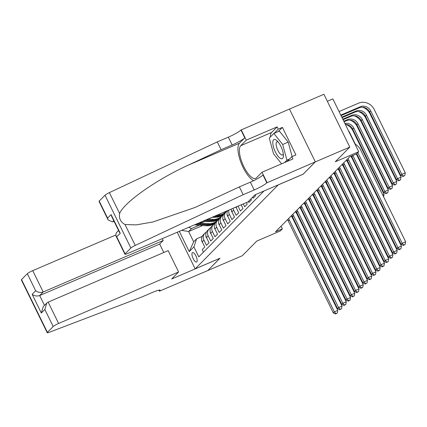 <?xml version="1.0" encoding="UTF-8"?>
<svg xmlns="http://www.w3.org/2000/svg" width="427" height="427" viewBox="0 0 427 427"><rect width="100%" height="100%" fill="white"/><g stroke="black" fill="none" stroke-linecap="round" stroke-linejoin="round"><path stroke-width="0.64" d="M196.804 261.874A5.129 1.804 -113.2 0 0 196.084 256.259A5.129 1.804 -113.2 0 0 192.545 252.592A5.129 1.804 -113.2 0 0 192.331 252.736A5.129 1.804 -113.2 0 0 193.057 258.351A5.129 1.804 -113.2 0 0 196.591 262.023A5.129 1.804 -113.2 0 0 196.804 261.874M289.469 109.072L323.928 94.287L349.798 147.101L335.27 161.78L358.723 151.718L332.846 98.904L327.344 101.268M177.221 232.251L195.16 268.871L219.99 258.218L207.794 270.537L242.28 255.741L256.803 241.063L280.251 231.002L282.375 228.861L281.062 226.177M303.106 174.189L315.318 161.897L349.798 147.101M203.487 252.138L202.249 249.608L204.795 247.036L202.238 241.826L203.935 240.113A6.416 5.946 -135.3 0 1 204.896 233.233A6.416 5.946 -135.3 0 1 206.385 232.16M203.935 240.113L206.487 245.322L209.033 242.749L206.481 237.54L208.179 235.827A6.416 5.946 -135.3 0 1 209.134 228.947A6.416 5.946 -135.3 0 1 210.623 227.874M208.179 235.827L210.73 241.036L213.276 238.463L210.724 233.254L212.422 231.541A6.416 5.946 -135.3 0 1 213.377 224.661A6.416 5.946 -135.3 0 1 214.866 223.588M212.422 231.541L214.973 236.75L217.514 234.177L214.962 228.968L216.66 227.255A6.416 5.946 -135.3 0 1 217.621 220.375A6.416 5.946 -135.3 0 1 219.11 219.302M216.66 227.255L219.211 232.464L221.757 229.891L219.206 224.682L220.903 222.969A6.416 5.946 -135.3 0 1 221.859 216.089A6.416 5.946 -135.3 0 1 223.348 215.021M220.903 222.969L223.454 228.178L226 225.611L223.449 220.396L225.141 218.683A6.416 5.946 -135.3 0 1 226.102 211.803A6.416 5.946 -135.3 0 1 227.591 210.735M225.141 218.683L227.698 223.892L230.238 221.325L227.687 216.115L229.384 214.397A6.416 5.946 -135.3 0 1 228.904 210.073M229.384 214.397L231.936 219.606L234.482 217.039L231.93 211.829L233.628 210.111A6.416 5.946 -135.3 0 1 233.041 208.296M233.628 210.111L236.179 215.325L238.725 212.753L236.174 207.543L237.182 206.519M238.031 206.156L240.422 211.039L242.963 208.467L241.175 204.811M243.267 203.909L244.66 206.753L247.206 204.181L246.411 202.558M248.402 201.443L248.904 202.467L251.45 199.895L250.948 198.875M252.645 197.157L253.147 198.181L255.688 195.609L255.255 194.723M358.723 151.718L356.598 153.859L349.702 156.821L275.479 231.818L282.375 228.861M195.16 268.871L278.281 184.843M202.681 225.493L188.617 231.53L193.655 241.805L196.623 238.805L193.901 246.881L198.795 256.873L264.041 190.954M193.901 246.881L189.236 251.599L179.319 231.349M225.355 212.561L224.992 212.715A12.266 11.369 -135.3 0 1 216.313 215.875L215.518 215.816M214.605 217.172L214.194 217.348M205.446 221.101L199.927 223.47L201.587 221.794M196.623 238.805L202.147 236.435M303.122 174.221L278.292 184.875M219.878 218.117L219.478 218.288M223.027 215.037L222.302 215.352M208.397 221.319L207.81 221.57M199.238 225.248L191.59 228.53L188.617 231.53L181.571 230.383M235.955 207.047A6.416 5.946 44.7 0 0 236.174 207.543M231.263 209.059A6.416 5.946 44.7 0 0 231.93 211.829M227.65 210.612A6.416 5.946 44.7 0 0 227.687 216.115M226.102 211.803L224.405 213.521A6.416 5.946 44.7 0 0 223.449 220.396M221.859 216.089L220.161 217.802A6.416 5.946 44.7 0 0 219.206 224.682M217.621 220.375L215.923 222.088A6.416 5.946 44.7 0 0 214.962 228.968M213.377 224.661L211.68 226.374A6.416 5.946 44.7 0 0 210.724 233.254M209.134 228.947L207.442 230.66A6.416 5.946 44.7 0 0 206.481 237.54M222.499 215.091L223.316 214.744M188.649 227.345L191.59 228.53M196.724 223.881A6.416 5.946 44.7 0 0 199.927 223.47M204.896 233.233L203.199 234.946A6.416 5.946 44.7 0 0 202.238 241.826M189.236 251.599L193.655 241.805M356.742 153.72L401.14 244.351L402.202 243.283L405.65 241.799L360.58 149.808A12.025 11.145 44.7 0 0 354.965 144.054M357.799 152.647L402.202 243.283L403.825 245.013L403.403 245.445L405.207 244.42L403.825 245.013M405.207 244.42L405.65 241.799M401.14 244.351L403.403 245.445M341.04 115.626L359.283 107.796A8.017 7.43 -135.3 0 1 369.675 111.975L400.756 175.422L401.818 174.349L405.266 172.871L374.185 109.424A12.025 11.145 44.7 0 0 358.595 103.158L339.038 111.548M340.789 115.114L360.34 106.723A8.017 7.43 -135.3 0 1 370.732 110.903L401.818 174.349L403.44 176.084L403.019 176.511L404.823 175.492L403.44 176.084M404.823 175.492L405.266 172.871M400.756 175.422L403.019 176.511M280.667 158.54A10.424 3.667 -113.2 0 0 283.421 155.439A10.424 3.667 -113.2 0 0 277.182 140.905A10.424 3.667 -113.2 0 0 275.548 139.682A10.424 3.667 -113.2 0 0 273.445 146.888A10.424 3.667 -113.2 0 0 280.667 158.54M278.255 142.106A7.136 2.514 -113.2 0 0 277.988 141.956A7.136 2.514 -113.2 0 0 276.926 141.855A7.136 2.514 -113.2 0 0 276.942 148.142A7.136 2.514 -113.2 0 0 281.489 154.868A7.136 2.514 -113.2 0 0 282.551 154.969A7.136 2.514 -113.2 0 0 283.288 153.832M281.601 163.829L273.526 153.741L269.277 138.081L273.856 133.454L279.375 131.084L288.204 142.116L292.121 156.554M273.856 133.454L282.685 144.486L286.933 160.146L284.531 162.57M288.204 142.116L282.685 144.486M289.415 159.079L286.933 160.146M247.954 201.896L127.951 253.392A4.809 0.635 153.9 0 1 124.903 254.22A4.809 0.635 153.9 0 1 125.09 253.878L130.875 248.028L105.005 195.219A4.809 0.635 -26.1 0 1 109.387 192.62L217.295 141.892L228.333 137.158A11.225 1.484 153.9 0 0 240.956 130.016L289.463 109.066L315.339 161.876L303.186 174.157L254.908 194.872L247.954 201.896M217.295 141.892L221.122 149.706L188.035 165.26C156.223 179.746 123.915 202.526 119.619 213.505C118.829 218.48 120.633 222.163 125.026 224.549L136.261 224.88L152.882 221.987L195.091 207.463L239.339 186.893L250.377 182.158A11.225 1.484 153.9 0 0 263 175.011L266.827 182.825L315.339 161.876M239.339 186.893L243.171 194.707L254.204 189.972A11.225 1.484 153.9 0 0 266.827 182.825M188.035 165.26L239.483 143.184L244.783 137.83A11.225 1.484 153.9 0 1 232.16 144.972L221.122 149.706M99.213 201.069L107.572 218.122L108.132 219.985L99.032 201.405A4.809 0.635 -26.1 0 1 99.213 201.069L105.005 195.219M125.026 224.549L135.258 245.429L243.171 194.707M270.286 137.062A18.041 6.352 66.8 0 1 271.62 132.461L277.155 126.872L278.276 129.151L274.134 133.336M287.013 161.507L291.769 156.704L295.906 154.926L282.412 127.379L278.276 129.151M291.769 156.704L292.89 158.988L261.991 172.241L267.062 182.591M241.186 129.781L246.256 140.125L240.721 145.719A18.041 6.352 -113.2 0 0 243.273 165.452A18.041 6.352 -113.2 0 0 255.704 178.358A18.041 6.352 -113.2 0 0 256.456 177.835L261.991 172.241M277.155 126.872L246.256 140.125M114.03 221.277L112.536 221.917L108.132 219.985M239.483 143.184A20.886 7.35 -113.2 0 0 240.876 162.313A20.886 7.35 -113.2 0 0 253.67 180.648M135.258 245.429A4.809 0.635 153.9 0 0 130.875 248.028M282.412 127.379L278.276 131.559M107.572 218.122L111.089 214.567L111.655 216.43L119.325 232.085L120.254 233.265L116.731 236.825L115.802 235.645L116.256 232.864L118.567 230.537M115.6 235.09L32.73 270.649L43.186 291.988L39.668 295.543L44.488 305.385M163.803 252.496L159.666 244.052L163.189 240.492L43.186 291.988C40.474 292.863 37.976 292.458 35.676 290.766L27.323 273.707L21.531 279.557L47.408 332.371A4.809 0.635 153.9 0 0 47.221 332.713A4.809 0.635 153.9 0 0 49.319 332.27L142.01 296.914L153.047 292.18A11.225 1.484 -26.1 0 1 160.157 290.243A11.225 1.484 -26.1 0 1 159.73 291.038L207.773 270.558L219.91 258.25M163.189 240.492L162.287 238.656M219.926 258.282L171.649 278.996L178.603 271.967L58.606 323.458A4.809 0.635 153.9 0 0 53.194 326.522L47.408 332.371M159.495 291.273L158.945 290.141M178.603 271.967L168.153 250.628L48.15 302.119L58.606 323.458M47.221 332.713L21.35 279.898A4.809 0.635 -26.1 0 1 21.531 279.557M27.323 273.707A4.809 0.635 -26.1 0 1 32.73 270.649M159.666 244.052L39.668 295.543C36.957 296.423 34.454 296.018 32.158 294.32L35.676 290.766M53.194 326.522L44.84 309.463L46.746 303.101L48.15 302.119M44.84 309.463L41.318 313.018L43.228 306.655L46.746 303.101M352.841 155.471A8.017 7.43 -135.3 0 1 352.894 155.572L397.959 247.569L401.407 246.085L356.342 154.094A12.025 11.145 44.7 0 0 356.294 153.992M351.506 156.047A8.017 7.43 -135.3 0 1 351.832 156.645L396.902 248.637L397.959 247.569L399.587 249.299L399.16 249.731L400.964 248.706L399.587 249.299M400.964 248.706L401.407 246.085M396.902 248.637L399.16 249.731M347.914 158.63A8.017 7.43 -135.3 0 1 348.651 159.858L393.721 251.85L397.169 250.371L352.099 158.38A12.025 11.145 44.7 0 0 350.845 156.33M346.852 159.698A8.017 7.43 -135.3 0 1 347.589 160.931L392.659 252.923L393.721 251.85L395.343 253.585L394.922 254.012L396.726 252.992L395.343 253.585M396.726 252.992L397.169 250.371M392.659 252.923L394.922 254.012M343.671 162.911A8.017 7.43 -135.3 0 1 344.408 164.144L389.477 256.136L392.925 254.657L347.856 162.666A12.025 11.145 44.7 0 0 346.313 160.242M342.614 163.984A8.017 7.43 -135.3 0 1 343.351 165.217L388.415 257.209L389.477 256.136L391.105 257.871L390.678 258.298L392.482 257.278L391.105 257.871M392.482 257.278L392.925 254.657M388.415 257.209L390.678 258.298M339.433 167.197A8.017 7.43 -135.3 0 1 340.17 168.43L385.234 260.422L388.682 258.943L343.618 166.952A12.025 11.145 44.7 0 0 342.07 164.528M338.371 168.27A8.017 7.43 -135.3 0 1 339.107 169.498L384.177 261.495L385.234 260.422L386.862 262.157L386.435 262.584L388.239 261.564L386.862 262.157M388.239 261.564L388.682 258.943M384.177 261.495L386.435 262.584M341.787 117.153L356.102 111.009A8.017 7.43 -135.3 0 1 366.494 115.189L397.574 178.635L401.022 177.157L369.942 113.71A12.025 11.145 44.7 0 0 362.614 107.22M342.038 117.66L355.04 112.082A8.017 7.43 -135.3 0 1 365.432 116.256L396.518 179.708L397.574 178.635L399.202 180.37L398.775 180.797L400.579 179.778L399.202 180.37M400.579 179.778L401.022 177.157M396.518 179.708L398.775 180.797M342.785 119.186L351.859 115.295A8.017 7.43 -135.3 0 1 362.251 119.475L393.336 182.921L396.784 181.443L365.699 117.991A12.025 11.145 44.7 0 0 358.37 111.506M343.036 119.699L350.797 116.368A8.017 7.43 -135.3 0 1 361.194 120.542L392.274 183.989L393.336 182.921L394.959 184.651L394.537 185.083L396.341 184.064L394.959 184.651M396.341 184.064L396.784 181.443M392.274 183.989L394.537 185.083M343.783 121.225L347.615 119.581A8.017 7.43 -135.3 0 1 358.013 123.761L389.093 187.207L392.541 185.724L361.461 122.277A12.025 11.145 44.7 0 0 354.132 115.786M344.034 121.738L346.559 120.654A8.017 7.43 -135.3 0 1 356.951 124.828L388.031 188.275L389.093 187.207L390.716 188.937L390.294 189.369L392.098 188.344L390.716 188.937M392.098 188.344L392.541 185.724M388.031 188.275L390.294 189.369M344.856 123.414A8.017 7.43 -135.3 0 1 353.769 128.041L384.85 191.493L388.298 190.01L357.218 126.563A12.025 11.145 44.7 0 0 349.889 120.072M345.31 124.348A8.017 7.43 -135.3 0 1 352.707 129.114L383.793 192.561L384.85 191.493L386.478 193.223L386.051 193.655L387.855 192.63L386.478 193.223M387.855 192.63L388.298 190.01M383.793 192.561L386.051 193.655M335.19 171.483A8.017 7.43 -135.3 0 1 335.926 172.716L380.996 264.708L384.444 263.229L339.374 171.232A12.025 11.145 44.7 0 0 337.832 168.814M334.127 172.556A8.017 7.43 -135.3 0 1 334.864 173.784L379.934 265.781L380.996 264.708L382.619 266.443L382.197 266.87L384.001 265.85L382.619 266.443M384.001 265.85L384.444 263.229M379.934 265.781L382.197 266.87M348.336 130.523A8.017 7.43 -135.3 0 1 349.526 132.327L355.381 144.278M382.672 194.893L384.06 194.296L352.974 130.849A12.025 11.145 44.7 0 0 345.646 124.358M383.627 196.847L384.06 194.296M330.946 175.769A8.017 7.43 -135.3 0 1 331.683 177.002L376.753 268.994L380.201 267.515L335.131 175.518A12.025 11.145 44.7 0 0 333.588 173.1M329.89 176.842A8.017 7.43 -135.3 0 1 330.626 178.07L375.691 270.067L376.753 268.994L378.381 270.729L377.954 271.156L379.758 270.136L378.381 270.729M379.758 270.136L380.201 267.515M375.691 270.067L377.954 271.156M378.429 199.179L378.909 198.971M379.384 201.133L379.534 200.247M326.708 180.055A8.017 7.43 -135.3 0 1 327.445 181.283L372.509 273.28L375.957 271.802L330.893 179.804A12.025 11.145 44.7 0 0 329.35 177.386M325.646 181.128A8.017 7.43 -135.3 0 1 326.383 182.356L371.453 274.353L372.509 273.28L374.137 275.015L373.71 275.442L375.514 274.422L374.137 275.015M375.514 274.422L375.957 271.802M371.453 274.353L373.71 275.442M374.185 203.465L374.666 203.257M375.146 205.419L375.296 204.533M236.398 208.002L235.971 207.431A4.249 3.939 -135.3 0 1 235.832 207.1M322.465 184.341A8.017 7.43 -135.3 0 1 323.202 185.569L368.271 277.566L371.72 276.088L326.65 184.09A12.025 11.145 44.7 0 0 325.107 181.672M321.403 185.414A8.017 7.43 -135.3 0 1 322.139 186.642L367.209 278.639L368.271 277.566L369.894 279.301L369.472 279.728L371.276 278.708L369.894 279.301M371.276 278.708L371.72 276.088M367.209 278.639L369.472 279.728M369.947 207.752L370.428 207.543M370.903 209.705L371.052 208.819M232.155 212.288L231.728 211.717A4.249 3.939 -135.3 0 1 231.317 209.833M318.222 188.627A8.017 7.43 -135.3 0 1 318.958 189.855L364.028 281.852L367.476 280.374L322.406 188.376A12.025 11.145 44.7 0 0 320.864 185.958M317.165 189.7A8.017 7.43 -135.3 0 1 317.901 190.928L362.966 282.925L364.028 281.852L365.656 283.587L365.229 284.014L367.033 282.994L365.656 283.587M367.033 282.994L367.476 280.374M362.966 282.925L365.229 284.014M365.704 212.038L366.185 211.829M366.66 213.991L366.809 213.105M227.911 216.569L227.484 216.003A4.249 3.939 -135.3 0 1 227.079 214.119M313.984 192.913A8.017 7.43 -135.3 0 1 314.72 194.141L359.785 286.138L363.233 284.66L318.168 192.662A12.025 11.145 44.7 0 0 316.626 190.245M312.922 193.986A8.017 7.43 -135.3 0 1 313.658 195.214L358.728 287.211L359.785 286.138L361.413 287.873L360.986 288.3L362.79 287.28L361.413 287.873M362.79 287.28L363.233 284.66M358.728 287.211L360.986 288.3M361.461 216.318L361.941 216.115M362.422 218.277L362.571 217.391M223.673 220.855L223.246 220.289A4.249 3.939 -135.3 0 1 222.835 218.405M309.74 197.199A8.017 7.43 -135.3 0 1 310.477 198.427L355.547 290.424L358.995 288.946L313.925 196.948A12.025 11.145 44.7 0 0 312.383 194.531M308.678 198.272A8.017 7.43 -135.3 0 1 309.415 199.5L354.485 291.492L355.547 290.424L357.169 292.153L356.748 292.586L358.552 291.566L357.169 292.153M358.552 291.566L358.995 288.946M354.485 291.492L356.748 292.586M357.223 220.604L357.703 220.401M358.178 222.558L358.328 221.677M219.43 225.141L219.003 224.57A4.249 3.939 -135.3 0 1 218.597 222.691M226.993 211.071A12.266 11.369 -135.3 0 1 227.249 210.783M227.228 210.794A12.266 11.369 44.7 0 0 227.068 210.949A12.266 11.369 44.7 0 0 226.86 211.162M305.497 201.485A8.017 7.43 -135.3 0 1 306.234 202.713L351.304 294.71L354.752 293.226L309.687 201.234A12.025 11.145 44.7 0 0 308.139 198.817M304.44 202.553A8.017 7.43 -135.3 0 1 305.177 203.786L350.241 295.778L351.304 294.71L352.932 296.439L352.505 296.872L354.309 295.847L352.932 296.439M354.309 295.847L354.752 293.226M350.241 295.778L352.505 296.872M352.98 224.89L353.46 224.687M353.935 226.844L354.084 225.963M223.059 215.171L223.342 214.813A12.266 11.369 -135.3 0 1 223.732 214.343M215.187 229.427L214.76 228.856A4.249 3.939 -135.3 0 1 214.354 226.977M222.755 215.357A12.266 11.369 -135.3 0 1 223.337 214.722L223.785 214.263M223.086 214.984A12.266 11.369 44.7 0 0 222.825 215.235A12.266 11.369 44.7 0 0 222.622 215.448M301.259 205.771A8.017 7.43 -135.3 0 1 301.996 206.999L347.06 298.996L350.514 297.512L305.444 205.52A12.025 11.145 44.7 0 0 303.901 203.103M300.197 206.839A8.017 7.43 -135.3 0 1 300.934 208.072L346.003 300.064L347.06 298.996L348.688 300.725L348.267 301.158L350.065 300.133L348.688 300.725M350.065 300.133L350.514 297.512M346.003 300.064L348.267 301.158M223.172 212.534A12.266 11.369 44.7 0 0 225.846 211.386M348.736 229.176L349.222 228.973M349.697 231.13L349.846 230.249M218.821 219.457L219.099 219.099A12.266 11.369 -135.3 0 1 219.494 218.629M210.949 233.713L210.522 233.142A4.249 3.939 -135.3 0 1 210.111 231.263M218.512 219.643A12.266 11.369 -135.3 0 1 219.094 219.008L219.542 218.549M218.843 219.27A12.266 11.369 44.7 0 0 218.587 219.521A12.266 11.369 44.7 0 0 218.378 219.734M297.016 210.057A8.017 7.43 -135.3 0 1 297.752 211.285L342.822 303.282L346.27 301.798L301.2 209.806A12.025 11.145 44.7 0 0 299.658 207.389M295.954 211.125A8.017 7.43 -135.3 0 1 296.696 212.358L341.76 304.35L342.822 303.282L344.445 305.011L344.023 305.444L345.827 304.419L344.445 305.011M345.827 304.419L346.27 301.798M341.76 304.35L344.023 305.444M212.678 217.033L215 217.204A12.266 11.369 44.7 0 0 223.679 214.044L224.485 213.228A12.266 11.369 44.7 0 0 224.735 212.966M217.258 215.069A12.266 11.369 44.7 0 0 225.798 211.899A12.266 11.369 44.7 0 0 226.518 211.098M214.418 216.286L215.806 216.388A12.266 11.369 44.7 0 0 224.485 213.228M344.498 233.462L344.979 233.254M345.454 235.416L345.603 234.535M214.578 223.743L214.861 223.385A12.266 11.369 -135.3 0 1 215.251 222.915M206.705 237.999L206.278 237.428A4.249 3.939 -135.3 0 1 205.873 235.549M214.269 223.929A12.266 11.369 -135.3 0 1 214.85 223.294L215.304 222.835M214.6 223.556A12.266 11.369 44.7 0 0 214.343 223.807A12.266 11.369 44.7 0 0 214.135 224.02M292.773 214.343A8.017 7.43 -135.3 0 1 293.514 215.571L338.579 307.563L342.027 306.084L296.962 214.092A12.025 11.145 44.7 0 0 295.415 211.675M291.716 215.411A8.017 7.43 -135.3 0 1 292.452 216.644L337.522 308.636L338.579 307.563L340.207 309.297L339.78 309.724L341.584 308.705L340.207 309.297M341.584 308.705L342.027 306.084M337.522 308.636L339.78 309.724M203.524 220.962L210.757 221.49A12.266 11.369 44.7 0 0 219.435 218.33L220.241 217.514A12.266 11.369 44.7 0 0 220.492 217.252M208.104 218.998L212.881 219.345A12.266 11.369 44.7 0 0 221.56 216.185A12.266 11.369 44.7 0 0 222.542 215.037M212.096 217.284L212.87 217.343A10.184 9.437 44.7 0 0 215.272 217.22M205.264 220.215L211.562 220.674A12.266 11.369 44.7 0 0 220.241 217.514M221.56 216.185L220.754 217.001A12.266 11.369 -135.3 0 1 212.075 220.161L206.364 219.745M340.255 237.748L340.735 237.54M341.21 239.702L341.36 238.821M210.335 228.029L210.618 227.671A12.266 11.369 -135.3 0 1 211.013 227.196M202.462 242.285L202.035 241.714A4.249 3.939 -135.3 0 1 201.629 239.835M210.031 228.215A12.266 11.369 -135.3 0 1 210.612 227.58L211.061 227.121M210.362 227.842A12.266 11.369 44.7 0 0 210.1 228.093A12.266 11.369 44.7 0 0 209.897 228.306M288.535 218.624A8.017 7.43 -135.3 0 1 289.271 219.857L334.341 311.849L337.789 310.37L292.719 218.378A12.025 11.145 44.7 0 0 291.177 215.955M287.472 219.697A8.017 7.43 -135.3 0 1 288.209 220.924L333.279 312.922L334.341 311.849L335.964 313.583L335.542 314.01L337.341 312.991L335.964 313.583M337.341 312.991L337.789 310.37M333.279 312.922L335.542 314.01M194.877 224.677A4.249 3.939 44.7 0 0 196.303 225.034L206.519 225.776A12.266 11.369 44.7 0 0 215.197 222.611L216.003 221.8A12.266 11.369 44.7 0 0 216.254 221.538M200.871 223.065L208.638 223.631A12.266 11.369 44.7 0 0 217.316 220.471A12.266 11.369 44.7 0 0 218.298 219.323M204.864 221.351L208.632 221.629A10.184 9.437 44.7 0 0 211.029 221.506M196.276 224.074A4.249 3.939 44.7 0 0 197.109 224.218L207.325 224.96A12.266 11.369 44.7 0 0 216.003 221.8M217.316 220.471L216.51 221.287A12.266 11.369 -135.3 0 1 207.832 224.447L198.918 223.796M336.012 242.034L336.497 241.826M336.972 243.988L337.122 243.102M360.34 106.723L359.283 107.796M370.732 110.903L369.675 111.975M250.377 182.158L254.204 189.972M232.16 144.972L228.333 137.158M111.089 214.567L120.254 233.265M116.731 236.825L125.09 253.878M109.387 192.62L119.619 213.505M244.783 137.83L240.956 130.016M271.62 132.461L240.721 145.719M113.742 220.695L112.536 221.917M41.318 313.018L32.158 294.32M159.266 290.093L159.73 291.038M352.894 155.572L351.832 156.645M348.651 159.858L347.589 160.931M344.408 164.144L343.351 165.217M340.17 168.43L339.107 169.498M356.102 111.009L355.04 112.082M366.494 115.189L365.432 116.256M351.859 115.295L350.797 116.368M362.251 119.475L361.194 120.542M347.615 119.581L346.559 120.654M358.013 123.761L356.951 124.828M353.769 128.041L352.707 129.114M335.926 172.716L334.864 173.784M331.683 177.002L330.626 178.07M327.445 181.283L326.383 182.356M323.202 185.569L322.139 186.642M318.958 189.855L317.901 190.928M314.72 194.141L313.658 195.214M310.477 198.427L309.415 199.5M227.127 210.991L227.394 210.719M306.234 202.713L305.177 203.786M222.883 215.277L223.342 214.813M301.996 206.999L300.934 208.072M218.64 219.563L219.099 219.099M297.752 211.285L296.696 212.358M215.806 216.388L215 217.204M217.001 215.181L216.313 215.875M214.402 223.849L214.861 223.385M293.514 215.571L292.452 216.644M211.562 220.674L210.757 221.49M212.881 219.345L212.075 220.161M210.159 228.135L210.618 227.671M289.271 219.857L288.209 220.924M207.325 224.96L206.519 225.776M208.638 223.631L207.832 224.447M197.109 224.218L196.303 225.034M115.802 235.645L124.903 254.22M224.992 212.715L225.798 211.899"/></g></svg>
